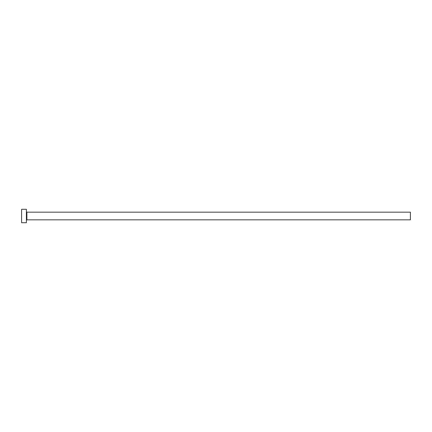 <?xml version="1.0" encoding="UTF-8"?>
<svg xmlns="http://www.w3.org/2000/svg" width="432" height="432" viewBox="0 0 432 432"><rect width="100%" height="100%" fill="white"/><g stroke="black" fill="none" stroke-linecap="round" stroke-linejoin="round"><path stroke-width="0.65" d="M26.881 219.839L26.881 212.161L410.4 212.161L410.4 219.839L26.881 219.839L26.401 220.32M26.401 216L26.401 222.718L21.6 222.718L21.6 209.282L26.401 209.282L26.401 216M26.881 212.161L26.401 211.68"/></g></svg>
